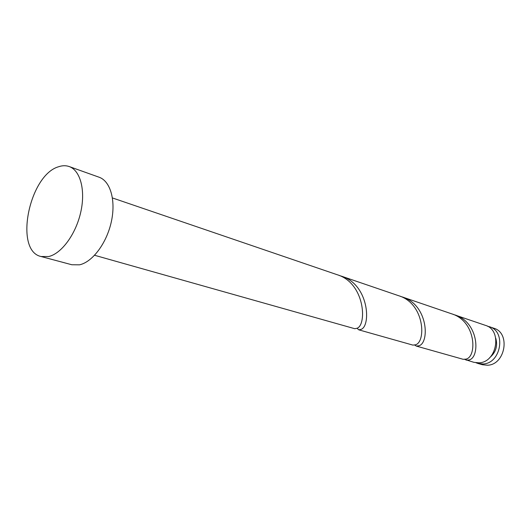 <?xml version="1.0" encoding="UTF-8"?>
<svg xmlns="http://www.w3.org/2000/svg" width="531" height="531" viewBox="0 0 531 531"><rect width="100%" height="100%" fill="white"/><g stroke="black" fill="none" stroke-linecap="round" stroke-linejoin="round"><path stroke-width="0.8" d="M489.456 326.738L493.817 328.231C510.789 332.864 505.399 364.843 487.485 365.228L482.44 364.737L478.006 363.489L483.064 363.974C501.038 363.569 506.474 331.384 489.456 326.738L487.405 326.207M476.015 362.759L478.006 363.489M69.149 166.535L99.098 177.221C110.428 181.098 116.063 200.559 111.298 221.905C106.638 243.251 92.46 262.075 79.517 264.823L71.818 264.75L41.099 256.526C13.766 250.944 29.159 174.785 58.729 166.707C62.426 165.46 65.897 165.406 69.149 166.535C80.347 170.351 85.723 190.231 80.752 212.174C75.88 234.118 61.589 253.586 48.733 256.526L41.099 256.526M112.459 197.957L337.066 274.68C364.97 282.95 367.094 324.746 357.104 328.251L354.788 328.716L94.591 255.278M464.738 359.427L473.937 362.341L479.008 362.826C497.029 362.401 502.518 330.023 485.46 325.37L453.129 314.372M466.152 360.144L468.973 359.978C480.256 357.702 479.208 322.144 454.709 314.87M402.199 296.929L451.576 313.801C476.174 321.109 477.243 356.819 465.986 359.129L463.171 359.301L416.297 346.073L418.926 345.781C429.745 342.993 428.238 304.655 402.199 296.929L400.374 296.364M414.718 345.09L416.297 346.073M341.28 276.12L398.589 295.694C424.74 303.46 426.26 341.971 415.488 344.811L412.872 345.104L358.757 329.831L361.093 329.379C371.156 325.934 369.065 284.35 341.28 276.12L339.15 275.47M357.044 328.284L358.757 329.831M489.761 357.595C495.854 352.425 497.866 345.986 495.788 338.267"/></g></svg>
